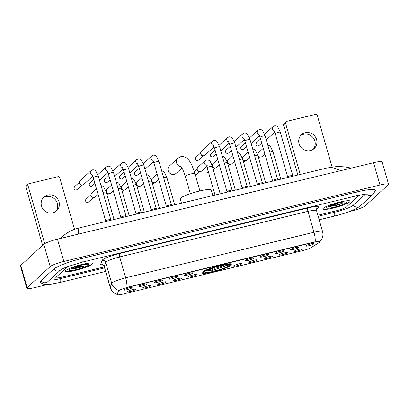 <?xml version="1.0" encoding="UTF-8"?>
<svg xmlns="http://www.w3.org/2000/svg" width="409" height="409" viewBox="0 0 409 409"><rect width="100%" height="100%" fill="white"/><g stroke="black" fill="none" stroke-linecap="round" stroke-linejoin="round"><path stroke-width="0.61" d="M202.46 272.067A15.527 2.239 164 0 0 202.041 272.839A15.527 2.239 164 0 0 215.477 271.295A15.527 2.239 164 0 0 231.474 265.047A15.527 2.239 164 0 0 231.893 264.28A15.527 2.239 164 0 0 218.457 265.819A15.527 2.239 164 0 0 202.46 272.067M150.916 285.825A4.397 0.634 -16 0 1 146.207 287.639A4.397 0.634 -16 0 1 142.588 287.972A4.397 0.634 -16 0 1 142.705 287.813A4.397 0.634 -16 0 1 147.046 286.096A4.397 0.634 -16 0 1 151.003 285.559A4.397 0.634 -16 0 1 150.916 285.825M166.08 282.159A4.397 0.634 -16 0 1 161.366 283.974A4.397 0.634 -16 0 1 157.751 284.306A4.397 0.634 -16 0 1 157.869 284.143A4.397 0.634 -16 0 1 162.209 282.425A4.397 0.634 -16 0 1 166.166 281.893A4.397 0.634 -16 0 1 166.08 282.159M181.243 278.488A4.397 0.634 -16 0 1 176.53 280.303A4.397 0.634 -16 0 1 172.915 280.635A4.397 0.634 -16 0 1 173.033 280.477A4.397 0.634 -16 0 1 177.373 278.759A4.397 0.634 -16 0 1 181.33 278.222A4.397 0.634 -16 0 1 181.243 278.488M196.407 274.822A4.397 0.634 -16 0 1 191.693 276.637A4.397 0.634 -16 0 1 188.079 276.97A4.397 0.634 -16 0 1 188.196 276.806A4.397 0.634 -16 0 1 192.537 275.088A4.397 0.634 -16 0 1 196.494 274.557A4.397 0.634 -16 0 1 196.407 274.822M241.898 263.82A4.397 0.634 -16 0 1 237.184 265.635A4.397 0.634 -16 0 1 233.57 265.962A4.397 0.634 -16 0 1 233.687 265.804A4.397 0.634 -16 0 1 238.028 264.086A4.397 0.634 -16 0 1 241.985 263.549A4.397 0.634 -16 0 1 241.898 263.82M257.062 260.15A4.397 0.634 -16 0 1 252.348 261.964A4.397 0.634 -16 0 1 248.733 262.297A4.397 0.634 -16 0 1 248.851 262.138A4.397 0.634 -16 0 1 253.191 260.421A4.397 0.634 -16 0 1 257.149 259.884A4.397 0.634 -16 0 1 257.062 260.15M272.225 256.484A4.397 0.634 -16 0 1 267.512 258.299A4.397 0.634 -16 0 1 263.892 258.626A4.397 0.634 -16 0 1 264.015 258.468A4.397 0.634 -16 0 1 268.355 256.75A4.397 0.634 -16 0 1 272.312 256.213A4.397 0.634 -16 0 1 272.225 256.484M287.389 252.813A4.397 0.634 -16 0 1 282.675 254.628A4.397 0.634 -16 0 1 279.056 254.96A4.397 0.634 -16 0 1 279.173 254.802A4.397 0.634 -16 0 1 283.519 253.084A4.397 0.634 -16 0 1 287.476 252.547A4.397 0.634 -16 0 1 287.389 252.813M302.553 249.147A4.397 0.634 -16 0 1 297.839 250.962A4.397 0.634 -16 0 1 294.219 251.295A4.397 0.634 -16 0 1 294.337 251.131A4.397 0.634 -16 0 1 298.682 249.413A4.397 0.634 -16 0 1 302.64 248.876A4.397 0.634 -16 0 1 302.553 249.147M135.752 289.495A4.397 0.634 -16 0 1 131.044 291.31A4.397 0.634 -16 0 1 127.424 291.643A4.397 0.634 -16 0 1 127.542 291.479A4.397 0.634 -16 0 1 131.887 289.761A4.397 0.634 -16 0 1 135.839 289.224A4.397 0.634 -16 0 1 135.752 289.495M147.163 284.163A4.397 0.634 -16 0 1 142.45 285.978A4.397 0.634 -16 0 1 138.835 286.31A4.397 0.634 -16 0 1 138.953 286.147A4.397 0.634 -16 0 1 143.293 284.429A4.397 0.634 -16 0 1 147.25 283.897A4.397 0.634 -16 0 1 147.163 284.163M162.327 280.492A4.397 0.634 -16 0 1 157.613 282.312A4.397 0.634 -16 0 1 153.994 282.639A4.397 0.634 -16 0 1 154.116 282.481A4.397 0.634 -16 0 1 158.457 280.763A4.397 0.634 -16 0 1 162.414 280.226A4.397 0.634 -16 0 1 162.327 280.492M177.491 276.827A4.397 0.634 -16 0 1 172.777 278.641A4.397 0.634 -16 0 1 169.157 278.974A4.397 0.634 -16 0 1 169.275 278.815A4.397 0.634 -16 0 1 173.62 277.092A4.397 0.634 -16 0 1 177.578 276.561A4.397 0.634 -16 0 1 177.491 276.827M192.654 273.161A4.397 0.634 -16 0 1 187.941 274.976A4.397 0.634 -16 0 1 184.321 275.303A4.397 0.634 -16 0 1 184.439 275.145A4.397 0.634 -16 0 1 188.784 273.427A4.397 0.634 -16 0 1 192.741 272.89A4.397 0.634 -16 0 1 192.654 273.161M253.304 258.488A4.397 0.634 -16 0 1 248.595 260.303A4.397 0.634 -16 0 1 244.976 260.635A4.397 0.634 -16 0 1 245.093 260.472A4.397 0.634 -16 0 1 249.439 258.754A4.397 0.634 -16 0 1 253.391 258.222A4.397 0.634 -16 0 1 253.304 258.488M268.468 254.817A4.397 0.634 -16 0 1 263.759 256.632A4.397 0.634 -16 0 1 260.139 256.964A4.397 0.634 -16 0 1 260.257 256.806A4.397 0.634 -16 0 1 264.603 255.088A4.397 0.634 -16 0 1 268.555 254.551A4.397 0.634 -16 0 1 268.468 254.817M283.631 251.152A4.397 0.634 -16 0 1 278.923 252.966A4.397 0.634 -16 0 1 275.303 253.299A4.397 0.634 -16 0 1 275.421 253.135A4.397 0.634 -16 0 1 279.766 251.417A4.397 0.634 -16 0 1 283.718 250.886A4.397 0.634 -16 0 1 283.631 251.152M298.795 247.481A4.397 0.634 -16 0 1 294.086 249.296A4.397 0.634 -16 0 1 290.467 249.628A4.397 0.634 -16 0 1 290.584 249.47A4.397 0.634 -16 0 1 294.93 247.752A4.397 0.634 -16 0 1 298.882 247.215A4.397 0.634 -16 0 1 298.795 247.481M313.959 243.815A4.397 0.634 -16 0 1 309.25 245.63A4.397 0.634 -16 0 1 305.63 245.962A4.397 0.634 -16 0 1 305.748 245.799A4.397 0.634 -16 0 1 310.088 244.081A4.397 0.634 -16 0 1 314.046 243.549A4.397 0.634 -16 0 1 313.959 243.815M132 287.829A4.397 0.634 -16 0 1 127.286 289.644A4.397 0.634 -16 0 1 123.671 289.976A4.397 0.634 -16 0 1 123.789 289.817A4.397 0.634 -16 0 1 128.129 288.1A4.397 0.634 -16 0 1 132.087 287.563A4.397 0.634 -16 0 1 132 287.829M118.671 290.963A7.909 1.14 -16 0 1 118.876 290.702A7.909 1.14 -16 0 1 128.083 287.251L314.204 242.23A7.909 1.14 -16 0 1 319.991 241.714A7.909 1.14 -16 0 1 319.347 242.419L311.254 247.547A7.909 1.14 -16 0 1 302.471 250.681L123.109 294.071A7.909 1.14 -16 0 1 117.322 294.587A7.909 1.14 -16 0 1 117.332 294.454L118.554 290.559L119.162 290.211M65.644 270.594A14.208 2.05 164 0 0 65.256 271.3A14.208 2.05 164 0 0 77.552 269.884A14.208 2.05 164 0 0 92.194 264.173A14.208 2.05 164 0 0 92.577 263.462A14.208 2.05 164 0 0 80.282 264.879A14.208 2.05 164 0 0 65.644 270.594M323.202 208.288A14.208 2.05 164 0 0 322.819 208.994A14.208 2.05 164 0 0 335.109 207.583A14.208 2.05 164 0 0 349.751 201.867A14.208 2.05 164 0 0 350.135 201.162A14.208 2.05 164 0 0 337.839 202.573A14.208 2.05 164 0 0 323.202 208.288M117.777 294.613C113.973 293.596 111.447 291.198 110.205 287.415A11.718 1.692 -16 0 1 110.22 287.22L111.713 283.33A11.718 1.692 -16 0 1 112.015 282.941A11.718 1.692 -16 0 1 125.655 277.829A10.256 2.832 76.4 0 1 126.902 287.312L315.216 241.76A10.256 2.832 -103.6 0 0 313.969 232.276A11.718 1.692 -16 0 1 322.537 231.509L316.546 210.609A11.718 1.692 164 0 0 307.972 211.376L119.663 256.929A11.718 1.692 164 0 0 106.018 262.041A11.718 1.692 164 0 0 105.716 262.43L104.229 266.32A11.718 1.692 164 0 0 104.213 266.515C103.39 265.201 102.869 264.643 102.644 264.848M103.027 265.001A14.647 2.117 -16 0 1 100.614 264.291A2.929 2.883 -159 0 1 104.229 266.32L110.22 287.22A10.256 10.087 21 0 0 117.225 294.245L118.554 290.559M359.301 195.257A8.788 1.268 164 0 0 359.419 195.134A8.788 1.268 164 0 1 359.301 195.257L346.5 206.954L359.301 195.257M67.695 266.602L56.094 277.205A8.788 1.268 164 0 0 55.854 277.639A8.788 1.268 164 0 0 62.286 277.067L104.321 266.898L62.286 277.067A8.788 1.268 164 0 1 55.854 277.639A8.788 1.268 164 0 1 56.094 277.205L67.695 266.602M317.87 215.236L336.264 210.788A8.788 1.268 164 0 0 346.5 206.954A8.788 1.268 164 0 1 336.264 210.788L317.87 215.236M92.056 264.204A14.064 2.03 164 0 0 92.434 263.503A14.064 2.03 164 0 0 80.266 264.904A14.064 2.03 164 0 0 65.777 270.559A14.064 2.03 164 0 0 65.399 271.259A14.064 2.03 164 0 0 77.567 269.858A14.064 2.03 164 0 0 92.056 264.204M70.691 268.861L78.068 268.079L84.658 265.876L75.512 266.893M69.336 269.7A10.256 1.483 164 0 0 69.106 269.971A10.256 1.483 164 0 0 77.219 269.373A10.256 1.483 164 0 0 88.497 265.063A10.256 1.483 164 0 0 88.61 264.378A10.256 1.483 164 0 0 79.182 265.768A10.256 1.483 164 0 0 69.336 269.7M84.658 265.876L81.1 266.903L71.503 268.442M78.068 268.079L70.696 268.836M43.139 197.864A9.376 8.911 -132.4 0 1 46.002 196.591A9.376 8.911 -132.4 0 1 56.14 200.799A9.376 8.911 -132.4 0 1 55.685 211.591M47.71 195.027A9.376 8.911 47.6 0 0 43.942 197.026A9.376 8.911 47.6 0 0 42.372 208.13A9.376 8.911 47.6 0 0 52.827 212.864A9.376 8.911 47.6 0 0 56.59 210.865A9.376 8.911 47.6 0 0 58.165 199.761A9.376 8.911 47.6 0 0 47.71 195.027M42.623 245.38L25.961 187.281A1.467 1.391 -132.4 0 1 26.345 185.87L28.364 184.024A1.467 1.391 47.6 0 0 27.986 185.435L44.683 243.677M74.52 229.316L59.734 177.757A1.467 1.391 47.6 0 0 57.966 176.693L28.952 183.713A1.467 1.391 47.6 0 0 28.364 184.024M349.613 201.903A14.064 2.03 164 0 0 349.997 201.202A14.064 2.03 164 0 0 337.829 202.603A14.064 2.03 164 0 0 323.34 208.258A14.064 2.03 164 0 0 322.957 208.953A14.064 2.03 164 0 0 335.124 207.557A14.064 2.03 164 0 0 349.613 201.903M328.248 206.56L335.625 205.773L342.215 203.575L333.069 204.592M326.898 207.399A10.256 1.483 164 0 0 326.663 207.67A10.256 1.483 164 0 0 334.777 207.072A10.256 1.483 164 0 0 346.055 202.762A10.256 1.483 164 0 0 346.167 202.077A10.256 1.483 164 0 0 336.74 203.467A10.256 1.483 164 0 0 326.898 207.399M342.215 203.575L338.657 204.602L329.066 206.141M335.625 205.773L328.253 206.535M181.269 166.754A4.98 4.734 -132.4 0 1 177.92 158.217L169.495 165.911A4.98 4.734 47.6 0 0 174.214 174.326A4.98 4.734 47.6 0 0 176.218 173.268L182.025 167.956M214.94 267.261L215.456 270.855A12.597 1.82 164 0 0 228.319 266.039L229.587 265.732L229.976 265.042M212.721 271.52L212.409 271.806A13.947 2.014 164 0 1 203.784 272.645A13.947 2.014 164 0 1 203.672 272L204.94 271.694A12.597 1.82 164 0 0 204.914 271.74A12.597 1.82 164 0 0 212.721 271.52L212.266 268.135M212.813 195.604L211.197 189.986A16.115 2.326 164 0 0 197.256 191.586A16.115 2.326 164 0 0 180.655 198.068A16.115 2.326 164 0 0 180.221 198.871L181.458 203.186M227.378 264.459L228.994 265.421L230.262 265.114A13.947 2.014 164 0 0 230.308 265.037L230.712 264.332A14.53 2.096 164 0 0 230.778 263.994A14.53 2.096 164 0 0 230.61 263.785M229.587 265.732A13.947 2.014 164 0 1 215.144 271.141L213.953 267.573M202.869 271.74A14.53 2.096 164 0 0 202.838 272.005A14.53 2.096 164 0 0 203.074 272.256L203.784 272.645M230.308 265.037A13.947 2.014 164 0 0 221.525 265.313L221.499 264.633M203.672 272L202.961 271.576M228.994 265.421A12.597 1.82 164 0 0 228.876 264.868A12.597 1.82 164 0 0 221.213 265.599L221.525 265.313M215.144 271.141L215.456 270.855M221.213 265.599L220.942 265.201M228.319 266.039L226.305 264.735M205.236 271.167L204.94 271.694M203.636 270.962L204.347 271.387A13.947 2.014 164 0 1 218.789 265.973L218.764 265.293M218.789 265.973L218.478 266.259A12.597 1.82 164 0 0 205.615 271.08L204.347 271.387M93.267 177.629L105.696 220.978A2.638 0.378 -16 0 1 105.701 220.962A2.638 0.378 -16 0 1 105.773 220.86A2.638 0.378 -16 0 1 108.395 219.827A2.638 0.378 -16 0 1 110.757 219.515A2.638 0.378 -16 0 1 110.767 219.541L98.334 176.177A2.638 0.378 -16 0 0 96.56 176.31A2.638 0.378 -16 0 0 93.339 177.501A2.638 0.378 -16 0 0 93.267 177.629L91.979 174.648M92.782 176.197L83.722 184.474A2.638 2.505 -132.4 0 1 79.382 182.557A2.638 2.505 -132.4 0 1 80.169 180.584L91.074 170.614L92.654 169.832C94.111 169.786 95.164 170.185 95.813 171.028L98.334 176.177M81.688 185.078L81.084 184.986A1.907 1.81 -132.4 0 1 79.423 183.166L79.382 182.557M120.865 217.327A2.638 0.378 -16 0 1 120.865 217.297A2.638 0.378 -16 0 1 120.936 217.194A2.638 0.378 -16 0 1 123.559 216.156A2.638 0.378 -16 0 1 125.916 215.845A2.638 0.378 -16 0 1 125.931 215.87M141.09 212.189L128.661 168.84A2.638 0.378 -16 0 0 126.887 168.978A2.638 0.378 -16 0 0 123.661 170.164A2.638 0.378 -16 0 0 123.59 170.292L136.023 213.646A2.638 0.378 -16 0 1 136.023 213.631A2.638 0.378 -16 0 1 136.1 213.529A2.638 0.378 -16 0 1 138.723 212.491A2.638 0.378 -16 0 1 141.079 212.179A2.638 0.378 -16 0 1 141.095 212.205M151.192 209.991A2.638 0.378 -16 0 1 151.187 209.96A2.638 0.378 -16 0 1 151.264 209.858A2.638 0.378 -16 0 1 153.886 208.82A2.638 0.378 -16 0 1 156.243 208.513A2.638 0.378 -16 0 1 156.258 208.534M153.917 162.956L166.351 206.31A2.638 0.378 -16 0 1 166.351 206.294A2.638 0.378 -16 0 1 166.422 206.192A2.638 0.378 -16 0 1 169.05 205.154A2.638 0.378 -16 0 1 171.407 204.843A2.638 0.378 -16 0 1 171.422 204.868L158.989 161.504A2.638 0.378 -16 0 0 157.214 161.642A2.638 0.378 -16 0 0 153.988 162.828A2.638 0.378 -16 0 0 153.917 162.956L152.634 159.98M214.572 148.283L227.005 191.637A2.638 0.378 -16 0 1 227.005 191.622A2.638 0.378 -16 0 1 227.077 191.519A2.638 0.378 -16 0 1 229.705 190.482A2.638 0.378 -16 0 1 232.061 190.17A2.638 0.378 -16 0 1 232.077 190.195L219.643 146.831A2.638 0.378 -16 0 0 217.869 146.969A2.638 0.378 -16 0 0 214.643 148.155A2.638 0.378 -16 0 0 214.572 148.283L213.283 145.307M214.091 146.851L205.032 155.134A2.638 2.505 -132.4 0 1 200.691 153.217A2.638 2.505 -132.4 0 1 201.473 151.238L212.383 141.269L213.958 140.492C215.42 140.44 216.473 140.839 217.123 141.688L219.643 146.831M202.992 155.732L202.394 155.64A1.907 1.81 -132.4 0 1 200.727 153.82L200.691 153.217M242.169 187.982A2.638 0.378 -16 0 1 242.169 187.951A2.638 0.378 -16 0 1 242.24 187.849A2.638 0.378 -16 0 1 244.868 186.816A2.638 0.378 -16 0 1 247.225 186.504A2.638 0.378 -16 0 1 247.24 186.53M244.899 140.952L257.327 184.301A2.638 0.378 -16 0 1 257.333 184.285A2.638 0.378 -16 0 1 257.404 184.183A2.638 0.378 -16 0 1 260.027 183.145A2.638 0.378 -16 0 1 262.389 182.833A2.638 0.378 -16 0 1 262.404 182.859L249.971 139.495A2.638 0.378 -16 0 0 248.191 139.633A2.638 0.378 -16 0 0 244.971 140.819A2.638 0.378 -16 0 0 244.899 140.952L243.611 137.971M272.496 180.645A2.638 0.378 -16 0 1 272.496 180.614A2.638 0.378 -16 0 1 272.568 180.512A2.638 0.378 -16 0 1 275.191 179.479A2.638 0.378 -16 0 1 277.553 179.168A2.638 0.378 -16 0 1 277.568 179.193M292.726 175.512L280.298 132.158A2.638 0.378 -16 0 0 278.519 132.296A2.638 0.378 -16 0 0 275.298 133.482A2.638 0.378 -16 0 0 275.226 133.615L287.655 176.964A2.638 0.378 -16 0 1 287.66 176.949A2.638 0.378 -16 0 1 287.731 176.846A2.638 0.378 -16 0 1 290.354 175.809A2.638 0.378 -16 0 1 292.716 175.497A2.638 0.378 -16 0 1 292.732 175.522M98.058 194.341L95.363 196.801A2.638 2.505 -132.4 0 1 91.023 194.883A2.638 2.505 -132.4 0 1 91.81 192.905L96.432 188.677M93.329 197.399L92.725 197.307A1.907 1.81 -132.4 0 1 91.064 195.492L91.023 194.883M113.221 190.671L110.527 193.13A2.638 2.505 -132.4 0 1 106.187 191.213A2.638 2.505 -132.4 0 1 106.969 189.239L111.596 185.011M108.492 193.733L107.889 193.641A1.907 1.81 -132.4 0 1 106.228 191.821L106.187 191.213M128.385 187.005L125.691 189.464A2.638 2.505 -132.4 0 1 121.35 187.547A2.638 2.505 -132.4 0 1 122.133 185.568L126.759 181.34M123.656 190.062L123.053 189.97A1.907 1.81 -132.4 0 1 121.391 188.155L121.35 187.547M143.549 183.334L140.854 185.793A2.638 2.505 -132.4 0 1 136.514 183.876A2.638 2.505 -132.4 0 1 137.296 181.903L141.923 177.675M138.815 186.397L138.216 186.305A1.907 1.81 -132.4 0 1 136.555 184.485L136.514 183.876M158.712 179.669L156.018 182.128A2.638 2.505 -132.4 0 1 151.678 180.211A2.638 2.505 -132.4 0 1 152.46 178.232L157.087 174.009M153.978 182.731L153.38 182.634A1.907 1.81 -132.4 0 1 151.719 180.819L151.678 180.211M206.739 166.34L201.509 171.12A2.638 2.505 -132.4 0 1 197.169 169.208A2.638 2.505 -132.4 0 1 197.951 167.23L205.032 160.757L206.611 159.98C207.838 159.807 208.887 160.195 209.751 161.156C210.093 161.013 210.942 162.736 212.291 166.32A2.638 0.378 -16 0 0 210.517 166.458A2.638 0.378 -16 0 0 207.297 167.644A2.638 0.378 -16 0 0 207.225 167.772L205.937 164.796L207.511 165.175M199.469 171.724L198.871 171.632A1.907 1.81 -132.4 0 1 197.204 169.812L197.169 169.208M219.362 164.996L216.673 167.455A2.638 2.505 -132.4 0 1 212.332 165.538A2.638 2.505 -132.4 0 1 213.115 163.564L217.741 159.336M214.633 168.058L214.035 167.966A1.907 1.81 -132.4 0 1 212.368 166.146L212.332 165.538M234.526 161.33L231.837 163.789A2.638 2.505 -132.4 0 1 227.496 161.872A2.638 2.505 -132.4 0 1 228.278 159.893L232.905 155.665M229.797 164.387L229.193 164.295A1.907 1.81 -132.4 0 1 227.532 162.475L227.496 161.872M249.689 157.659L247 160.118A2.638 2.505 -132.4 0 1 242.66 158.201A2.638 2.505 -132.4 0 1 243.442 156.228L248.069 152M244.96 160.722L244.357 160.63A1.907 1.81 -132.4 0 1 242.695 158.81L242.66 158.201M264.853 153.994L262.164 156.453A2.638 2.505 -132.4 0 1 257.823 154.536A2.638 2.505 -132.4 0 1 258.606 152.557L263.232 148.329M260.124 157.051L259.521 156.959A1.907 1.81 -132.4 0 1 257.859 155.144L257.823 154.536M300.702 135.563A9.376 8.911 -132.4 0 1 303.56 134.29A9.376 8.911 -132.4 0 1 313.698 138.498A9.376 8.911 -132.4 0 1 313.243 149.285M305.267 132.726A9.376 8.911 47.6 0 0 301.499 134.719A9.376 8.911 47.6 0 0 299.93 145.829A9.376 8.911 47.6 0 0 310.385 150.563A9.376 8.911 47.6 0 0 314.153 148.564A9.376 8.911 47.6 0 0 315.722 137.46A9.376 8.911 47.6 0 0 305.267 132.726M297.87 175.026L283.519 124.98A1.467 1.391 -132.4 0 1 283.902 123.569L285.922 121.718A1.467 1.391 47.6 0 0 285.543 123.135L300.257 174.449M332.082 167.036L317.292 115.45A1.467 1.391 47.6 0 0 315.523 114.387L286.51 121.407A1.467 1.391 47.6 0 0 285.922 121.718M318.161 216.254L334.649 212.266A15.823 2.285 164 0 0 353.064 205.369L365.39 194.106M49.658 279.971A15.823 2.285 164 0 0 60.665 278.544L104.612 267.91M349.577 211.463L351.546 210.988A11.718 1.692 164 0 0 365.191 205.875L388.233 184.817A11.718 1.692 164 0 0 388.55 184.234A11.718 1.692 164 0 0 379.981 185.001L63.845 261.474A11.718 1.692 164 0 0 50.205 266.586L27.163 287.645A11.718 1.692 164 0 0 26.841 288.227A11.718 1.692 164 0 0 35.414 287.455L47.459 284.541M388.55 184.234L382.159 161.938A11.718 1.692 164 0 0 373.586 162.705L57.454 239.178A11.718 1.692 164 0 0 43.809 244.291L20.767 265.349A11.718 1.692 164 0 0 20.45 265.932L26.841 288.227M374.869 191.31A25.194 3.635 164 0 0 375.309 190.297A25.194 3.635 164 0 0 356.883 191.949L82.899 258.222A25.194 3.635 164 0 0 53.569 269.214L40.767 280.911A25.194 3.635 164 0 0 40.082 282.164A25.194 3.635 164 0 0 40.992 282.788M340.779 170.645L333.626 167.884L326.74 168.043L336.101 166.647L339.792 166.565L345.027 166.918L351.305 168.099M326.735 168.043L78.743 228.033L78.528 234.081M60.491 238.442L62.076 236.903L60.353 238.478M117.332 294.454L117.214 294.051M314.204 242.23L314.127 241.954M128.083 287.251L128.007 286.98M307.849 207.976A2.929 0.808 -103.6 0 0 307.972 211.376L313.969 232.276L125.655 277.829L119.663 256.929A2.929 0.808 -103.6 0 1 119.535 253.529L307.849 207.976A14.647 2.117 -16 0 1 318.166 207.741A14.647 2.117 -16 0 1 317.374 208.329L316.724 208.738M118.774 290.37A10.256 10.087 21 0 1 111.713 283.33L105.716 262.43A2.929 2.883 -159 0 0 102.107 260.4A14.647 2.117 -16 0 1 119.535 253.529M100.614 264.291L102.107 260.4M316.883 208.488A2.929 2.602 -122.4 0 1 317.374 208.329M27.986 185.435L25.961 187.281M180.655 166.023L182.731 169.306L185.328 176.294A4.98 0.721 -16 0 1 185.461 176.044A4.98 0.721 -16 0 1 191.264 173.871A4.98 0.721 -16 0 1 194.904 173.544L199.889 190.926M215.221 268.238A10.838 1.564 164 0 0 224.684 264.94M208.503 269.577A10.838 1.564 164 0 0 212.481 268.897M215.405 269.311A11.268 1.626 164 0 0 226.704 265.078M206.228 270.692A11.268 1.626 164 0 0 212.665 269.976M76.304 189.97A1.907 1.81 -132.4 0 1 74.504 186.749C73.538 189.076 74.116 190.159 76.232 190.006A1.907 0.527 -103.6 0 0 76.304 189.97A1.907 1.81 -132.4 0 0 77.071 189.561L81.948 185.103M76.135 190.001A1.907 0.527 -103.6 0 0 76.232 190.006L77.071 189.561M92.235 175.026A2.638 2.505 -132.4 0 1 91.074 170.614M91.468 186.299A1.907 1.81 -132.4 0 1 89.668 183.084C88.702 185.405 89.28 186.494 91.396 186.34A1.907 0.527 -103.6 0 0 91.468 186.299A1.907 1.81 -132.4 0 0 92.235 185.896L94.929 183.431M91.299 186.33A1.907 0.527 -103.6 0 0 91.396 186.34L92.235 185.896M120.752 217.869L120.865 217.297L108.431 173.963A2.638 0.378 -16 0 1 108.497 173.83A2.638 0.378 -16 0 1 111.723 172.644A2.638 0.378 -16 0 1 113.498 172.506L125.931 215.86L126.504 216.479M107.398 171.361A2.638 2.505 -132.4 0 1 106.238 166.944L107.818 166.166C109.275 166.115 110.328 166.514 110.977 167.363L113.498 172.506M106.631 182.634A1.907 1.81 -132.4 0 1 104.827 179.413C103.866 181.739 104.443 182.823 106.56 182.67A1.907 0.527 -103.6 0 0 106.631 182.634A1.907 1.81 -132.4 0 0 107.398 182.225L110.093 179.766M106.463 182.665A1.907 0.527 -103.6 0 0 106.56 182.67L107.398 182.225M122.562 167.69A2.638 2.505 -132.4 0 1 121.401 163.278L122.981 162.501C124.438 162.45 125.491 162.848 126.141 163.692L128.661 168.84M121.795 178.963A1.907 1.81 -132.4 0 1 119.99 175.747C119.029 178.068 119.607 179.157 121.724 179.004A1.907 0.527 -103.6 0 0 121.795 178.963A1.907 1.81 -132.4 0 0 122.562 178.559L125.256 176.095M121.626 178.999A1.907 0.527 -103.6 0 0 121.724 179.004L122.562 178.559M151.079 210.538L151.187 209.96L138.753 166.627A2.638 0.378 -16 0 1 138.825 166.494A2.638 0.378 -16 0 1 142.051 165.308A2.638 0.378 -16 0 1 143.825 165.17L156.253 208.524M137.726 164.024A2.638 2.505 -132.4 0 1 136.565 159.612L138.14 158.83C139.602 158.779 140.655 159.178 141.304 160.026L143.825 165.17M136.959 175.297A1.907 1.81 -132.4 0 1 135.154 172.077C134.193 174.403 134.771 175.487 136.887 175.333A1.907 0.527 -103.6 0 0 136.959 175.297A1.907 1.81 -132.4 0 0 137.726 174.888L140.42 172.429M136.79 175.328A1.907 0.527 -103.6 0 0 136.887 175.333L137.726 174.888M152.884 160.354A2.638 2.505 -132.4 0 1 151.729 155.941L153.303 155.164C154.766 155.113 155.819 155.512 156.468 156.361L158.989 161.504M197.613 160.625A1.907 1.81 -132.4 0 1 195.809 157.409C194.848 159.73 195.425 160.814 197.542 160.665A1.907 0.527 -103.6 0 0 197.613 160.625A1.907 1.81 -132.4 0 0 198.38 160.221L203.258 155.757M197.445 160.655A1.907 0.527 -103.6 0 0 197.542 160.665L198.38 160.221M213.539 145.681A2.638 2.505 -132.4 0 1 212.383 141.269M212.777 156.954A1.907 1.81 -132.4 0 1 210.972 153.738C210.011 156.064 210.589 157.148 212.706 156.995A1.907 0.527 -103.6 0 0 212.777 156.954A1.907 1.81 -132.4 0 0 213.544 156.55L216.238 154.091M212.608 156.99A1.907 0.527 -103.6 0 0 212.706 156.995L213.544 156.55M242.164 187.966L229.735 144.617A2.638 0.378 -16 0 1 229.807 144.484A2.638 0.378 -16 0 1 233.033 143.298A2.638 0.378 -16 0 1 234.807 143.165L247.235 186.514M228.703 142.015A2.638 2.505 -132.4 0 1 227.547 137.603L229.122 136.821C230.584 136.775 231.637 137.173 232.286 138.017L234.807 143.165M227.941 153.288A1.907 1.81 -132.4 0 1 226.136 150.072C225.175 152.393 225.753 153.482 227.869 153.329A1.907 0.527 -103.6 0 0 227.941 153.288A1.907 1.81 -132.4 0 0 228.708 152.884L231.402 150.42M227.772 153.319A1.907 0.527 -103.6 0 0 227.869 153.329L228.708 152.884M243.866 138.344A2.638 2.505 -132.4 0 1 242.711 133.932L244.285 133.155C245.748 133.104 246.801 133.503 247.45 134.351L249.971 139.495M243.104 149.622A1.907 1.81 -132.4 0 1 241.3 146.402C240.339 148.728 240.911 149.812 243.033 149.658A1.907 0.527 -103.6 0 0 243.104 149.622A1.907 1.81 -132.4 0 0 243.871 149.213L246.566 146.754M242.936 149.653A1.907 0.527 -103.6 0 0 243.033 149.658L243.871 149.213M272.384 181.192L272.496 180.614L260.063 137.281A2.638 0.378 -16 0 1 260.134 137.153A2.638 0.378 -16 0 1 263.355 135.962A2.638 0.378 -16 0 1 265.134 135.829L277.563 179.178L278.14 179.802M259.03 134.679A2.638 2.505 -132.4 0 1 257.874 130.267L259.449 129.484C260.911 129.438 261.964 129.837 262.609 130.681L265.134 135.829M258.268 145.952A1.907 1.81 -132.4 0 1 256.463 142.736C255.497 145.057 256.075 146.146 258.197 145.993A1.907 0.527 -103.6 0 0 258.268 145.952A1.907 1.81 -132.4 0 0 259.03 145.548L261.724 143.084M258.099 145.982A1.907 0.527 -103.6 0 0 258.197 145.993L259.03 145.548M274.194 131.013A2.638 2.505 -132.4 0 1 273.038 126.596L274.613 125.819C276.075 125.767 277.128 126.166 277.772 127.015L280.298 132.158M87.945 202.291A1.907 1.81 -132.4 0 1 86.146 199.076C85.179 201.397 85.757 202.486 87.874 202.332A1.907 0.527 -103.6 0 0 87.945 202.291A1.907 1.81 -132.4 0 0 88.712 201.888L93.589 197.429M87.777 202.322A1.907 0.527 -103.6 0 0 87.874 202.332L88.712 201.888M103.017 192.506A2.638 0.378 -16 0 1 104.372 192.133A2.638 0.378 -16 0 1 106.151 191.995L103.61 186.831L102.562 186.013L101.038 185.609M118.181 188.84A2.638 0.378 -16 0 1 119.535 188.467A2.638 0.378 -16 0 1 121.315 188.329L118.768 183.16L117.726 182.348L116.202 181.944M133.344 185.17A2.638 0.378 -16 0 1 134.699 184.796A2.638 0.378 -16 0 1 136.473 184.658L133.932 179.495L132.889 178.682L131.366 178.273M148.508 181.504A2.638 0.378 -16 0 1 149.863 181.131A2.638 0.378 -16 0 1 151.637 180.993L149.096 175.824L148.053 175.011L146.529 174.607M163.672 177.833A2.638 0.378 -16 0 1 165.026 177.46A2.638 0.378 -16 0 1 166.8 177.322L164.26 172.158L163.217 171.345L161.693 170.936M206.192 165.17A2.638 2.505 -132.4 0 1 205.032 160.757M208.718 172.997A1.907 1.81 -132.4 0 1 207.45 169.73C206.489 172.056 207.066 173.14 209.183 172.987M224.326 163.16A2.638 0.378 -16 0 1 225.681 162.787A2.638 0.378 -16 0 1 227.455 162.654L224.914 157.485L223.871 156.673L222.348 156.264M239.49 159.495A2.638 0.378 -16 0 1 240.845 159.121A2.638 0.378 -16 0 1 242.619 158.983L240.078 153.82L239.035 153.002L237.511 152.598M254.654 155.824A2.638 0.378 -16 0 1 256.008 155.451A2.638 0.378 -16 0 1 257.782 155.318L255.242 150.149L254.193 149.336L252.675 148.932M269.812 152.158A2.638 0.378 -16 0 1 271.172 151.785A2.638 0.378 -16 0 1 272.946 151.647L270.405 146.483L269.357 145.665L267.839 145.261M285.543 123.135L283.519 124.98M356.796 191.969A4.688 1.293 76.4 0 1 356.602 195.722A4.688 1.293 76.4 0 1 356.428 195.819L364.608 194.209L368.468 193.958M375.027 189.94L374.777 191.642L372.931 194.398A4.688 4.453 -132.4 0 1 366.525 193.994M372.931 194.398L360.13 206.095A4.688 4.453 -132.4 0 1 353.294 205.16M360.13 206.095C354.976 209.822 346.331 213.171 334.194 216.136A4.688 1.293 -103.6 0 0 334.368 216.039A4.688 1.293 -103.6 0 0 334.562 212.286M40.133 281.709L41.248 283.018L43.799 284.275L47.234 284.552L50.588 284.265L60.21 282.409A4.688 1.293 -103.6 0 0 60.389 282.312A4.688 1.293 -103.6 0 0 60.578 278.565M40.992 280.707A4.688 4.453 47.6 0 0 47.827 281.643L60.629 269.945C60.675 269.73 64.98 267.476 68.349 266.356L82.444 262.092L356.428 195.819M53.799 269.015A4.688 4.453 47.6 0 0 60.629 269.945M82.812 258.243A4.688 1.293 76.4 0 1 82.623 261.995A4.688 1.293 76.4 0 1 82.444 262.092M373.586 162.705L379.981 185.001M20.767 265.349L27.163 287.645M43.809 244.291L50.205 266.586M57.454 239.178L63.845 261.474M117.322 294.587L117.214 294.209M316.985 208.365L316.99 208.365C316.689 208.319 316.54 209.065 316.546 210.609M319.92 241.637L321.97 238.708C323.023 236.376 323.212 233.979 322.537 231.509M110.205 287.415L104.213 266.515M92.352 263.222L92.434 263.503M65.317 270.978L65.399 271.259M349.915 200.921L349.997 201.202M322.875 208.672L322.957 208.953M194.904 173.544C191.652 163.385 188.089 155.522 180.768 156.688L177.92 158.217M190.313 193.672L185.328 176.294M110.757 219.515L111.34 220.149M105.701 220.962L105.588 221.54M74.504 186.749L79.382 182.291M107.945 172.532L99.499 180.246M108.431 173.963L107.143 170.982M106.238 166.944L97.828 174.633M89.668 183.084L93.758 179.346M141.079 212.179L141.667 212.813M123.109 168.861L114.663 176.576M136.023 213.631L135.916 214.204M123.59 170.292L122.306 167.312M121.401 163.278L112.991 170.962M104.827 179.413L108.922 175.676M156.243 208.513L156.831 209.142M138.273 165.195L129.827 172.91M138.753 166.627L137.47 163.646M136.565 159.612L128.155 167.296M119.99 175.747L124.085 172.01M171.407 204.843L171.995 205.476M153.436 161.524L144.99 169.244M166.351 206.294L166.243 206.867M151.729 155.941L143.319 163.626M135.154 172.077L139.249 168.339M232.061 190.17L232.649 190.804M227.005 191.622L226.898 192.194M195.809 157.409L200.686 152.951M247.225 186.504L247.813 187.138M229.255 143.186L220.809 150.901M242.169 187.951L242.056 188.529M229.735 144.617L228.447 141.637M227.547 137.603L219.137 145.287M210.972 153.738L215.062 150.001M262.389 182.833L262.977 183.467M244.418 139.515L235.973 147.235M257.333 184.285L257.22 184.858M242.711 133.932L234.301 141.616M226.136 150.072L230.226 146.33M259.582 135.849L251.136 143.564M260.063 137.281L258.774 134.3M257.874 130.267L249.464 137.951M241.3 146.402L245.39 142.664M292.716 175.497L293.304 176.131M274.746 132.184L266.3 139.898M287.66 176.949L287.547 177.521M275.226 133.615L273.938 130.635M273.038 126.596L264.628 134.285M256.463 142.736L260.553 138.999M114.034 219.495L106.151 191.995M86.146 199.076L91.023 194.618M129.198 215.829L121.315 188.329M107.092 195.282L108.753 193.759M105.905 191.202L106.187 190.947M144.362 212.159L136.473 184.658M122.255 191.611L123.917 190.093M121.069 187.537L121.35 187.281M159.525 208.493L151.637 180.993M137.419 187.946L139.08 186.422M136.233 183.866L136.514 183.61M174.689 204.822L166.8 177.322M152.583 184.275L154.244 182.757M151.396 180.2L151.678 179.945M220.18 193.82L212.291 166.32M195.497 175.625L199.735 171.749M215.047 195.062L207.225 167.772M194.301 171.56L197.169 168.937M235.344 190.154L227.455 162.654M213.232 169.607L214.899 168.084M207.45 169.73L207.716 169.49M212.051 165.527L212.327 165.272M250.507 186.484L242.619 158.983M228.396 165.936L230.062 164.413M227.215 161.862L227.491 161.606M265.666 182.818L257.782 155.318M243.559 162.271L245.226 160.747M242.379 158.191L242.655 157.935M280.83 179.147L272.946 151.647M258.723 158.6L260.39 157.082M257.542 154.525L257.818 154.27M334.194 216.136L319.173 219.771M105.619 271.428L60.21 282.409M78.743 228.033L74.857 229.193C69.837 231.085 65.578 233.657 62.066 236.913"/></g></svg>
